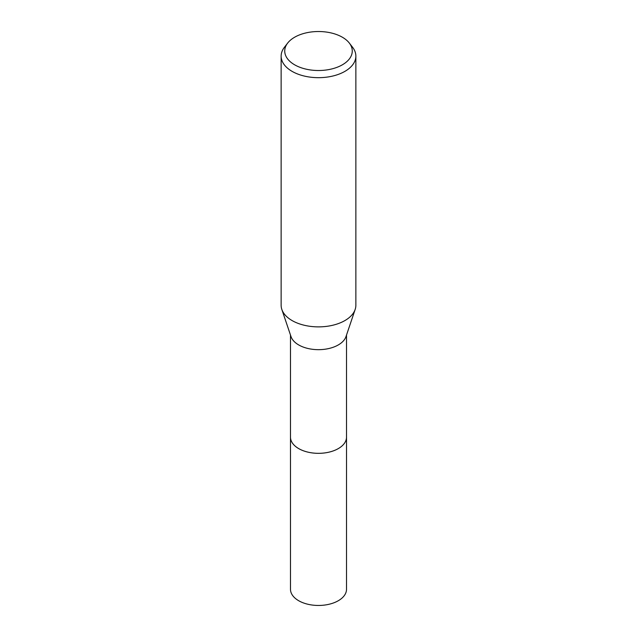 <?xml version="1.0" encoding="UTF-8"?>
<svg xmlns="http://www.w3.org/2000/svg" width="637" height="637" viewBox="0 0 637 637"><rect width="100%" height="100%" fill="white"/><g stroke="black" fill="none" stroke-linecap="round" stroke-linejoin="round"><path stroke-width="0.96" d="M346.512 436.775A28.02 16.18 180 0 1 346.52 437.157A28.012 16.172 180 0 1 338.311 448.591A28.012 16.172 180 0 1 307.782 452.095A28.012 16.172 180 0 1 290.488 437.149A28.02 16.18 180 0 1 290.488 436.775M346.512 436.886A28.02 16.18 180 0 1 338.311 448.591A28.02 16.18 180 0 1 307.56 452.047A28.02 16.18 180 0 1 290.488 436.886M349.323 43.061L352.603 47.297A37.36 21.57 180 0 1 355.86 56.104L355.86 305.306A37.36 21.57 180 0 1 355.167 309.439L345.995 336.591A28.012 16.172 180 0 1 338.311 344.928A28.012 16.172 180 0 1 310.323 348.965A28.012 16.172 180 0 1 291.005 336.591L281.833 309.439A37.36 21.57 180 0 1 281.14 305.306L281.14 56.104A37.36 21.57 180 0 1 284.397 47.297L287.677 43.061A33.761 19.492 180 0 1 294.628 37.233A33.761 19.492 180 0 1 349.323 43.061A33.761 19.492 180 0 1 342.372 64.807A33.761 19.492 180 0 1 299.35 67.076A33.761 19.492 180 0 1 287.677 43.061M355.167 309.439A37.36 21.57 180 0 1 344.92 320.562A37.36 21.57 180 0 1 307.591 325.937A37.36 21.57 180 0 1 281.833 309.439M355.86 56.104A37.36 21.57 180 0 1 344.92 71.36A37.36 21.57 180 0 1 304.199 76.034A37.36 21.57 180 0 1 281.14 56.104M290.48 437.157A28.02 16.18 180 0 0 298.689 448.599A28.02 16.18 180 0 0 329.225 452.103A28.02 16.18 180 0 0 346.52 437.157L346.512 589.289A28.012 16.172 180 0 1 329.218 604.226A28.012 16.172 180 0 1 298.689 600.723A28.012 16.172 180 0 1 290.488 589.289L290.488 335.054M346.512 437.149L346.512 335.054"/></g></svg>
